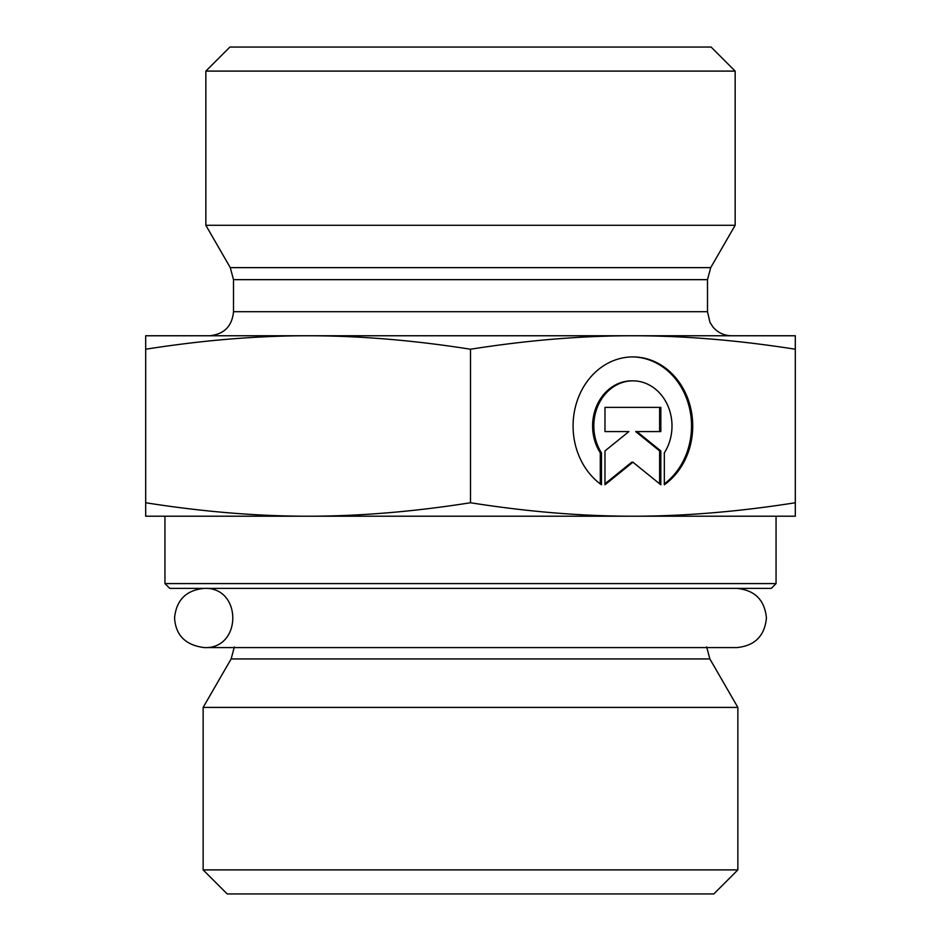 <?xml version="1.0" encoding="UTF-8"?>
<svg xmlns="http://www.w3.org/2000/svg" width="941" height="941" viewBox="0 0 941 941"><rect width="100%" height="100%" fill="white"/><g stroke="black" fill="none" stroke-linecap="round" stroke-linejoin="round"><path stroke-width="1.41" d="M164.946 583.585L169.756 588.396L771.244 588.396L776.054 583.585L164.946 583.585L164.946 516.209L308.095 516.209L145.69 516.209L145.69 502.753C202.644 511.728 256.775 516.209 308.095 516.209C359.415 516.209 413.558 511.728 470.5 502.753C527.442 511.728 581.585 516.209 632.905 516.209L308.095 516.209M776.054 583.585L776.054 516.209L632.905 516.209C684.225 516.209 738.356 511.728 795.31 502.753L795.31 516.209L632.905 516.209M706.644 646.902L709.867 658.935L737.862 707.42L203.138 707.42L231.133 658.935L709.867 658.935M203.138 869.896L227.193 893.95L713.807 893.95L737.862 869.896L203.138 869.896L203.138 707.42M737.862 869.896L737.862 707.42M601.487 484.78A69.081 59.824 -90 0 1 575.351 407.135A69.081 59.824 -90 0 1 632.905 356.91A69.081 59.824 -90 0 1 690.459 407.135A69.081 59.824 -90 0 1 664.322 484.78L664.322 452.856A45.144 39.099 90 0 0 667.816 405.677A45.144 39.099 90 0 0 632.905 380.846A45.144 39.099 90 0 0 597.994 405.677A45.144 39.099 90 0 0 601.487 452.856L601.487 484.78M664.322 483.897A69.081 59.824 90 0 0 689.141 406.677A69.081 59.824 90 0 0 632.305 356.91M600.287 483.897L600.287 452.856A45.144 39.099 -90 0 1 596.782 405.677A45.144 39.099 -90 0 1 631.705 380.846L632.905 380.846M601.487 452.856L600.287 452.856M604.981 431.578L604.981 407.394L660.829 407.394L660.829 431.578L636.904 431.578L660.829 450.927L660.829 484.78L632.905 462.207L604.981 484.78L604.981 450.927L628.906 431.578L604.981 431.578L627.706 431.578M604.981 483.815L631.705 462.207L632.905 462.207M659.629 483.815L659.629 450.927L635.693 431.578L636.904 431.578M660.829 450.927L659.629 450.927M659.629 431.578L659.629 407.394L604.981 407.394M145.69 349.229L145.69 335.761L795.31 335.761L795.31 349.229C738.356 340.254 684.225 335.761 632.905 335.761C581.585 335.761 527.442 340.254 470.5 349.229C413.558 340.254 359.415 335.761 308.095 335.761C256.775 335.761 202.644 340.254 145.69 349.229L145.69 502.753M470.5 349.229L470.5 502.753M795.31 349.229L795.31 502.753M233.509 279.653L707.491 279.653L707.491 311.706L233.509 311.706L233.509 279.653L230.286 267.632L205.844 225.287L735.156 225.287L710.714 267.632L230.286 267.632M233.509 311.706C232.086 326.315 224.064 334.337 209.455 335.761L308.095 335.761M632.905 335.761L731.545 335.761C723.923 335.608 717.665 332.596 712.772 326.75L709.937 322.293L707.491 311.706M735.156 71.104L711.102 47.05L229.898 47.05L205.844 71.104L735.156 71.104L735.156 225.287M231.133 658.935L234.356 646.902M710.714 267.632L707.491 279.653M205.844 71.104L205.844 225.287M736.838 588.396C754.811 590.148 764.68 600.005 766.433 617.99C764.68 635.963 754.811 645.82 736.838 647.584L204.162 647.584C185.53 645.161 175.673 635.293 174.567 617.99C176.32 600.005 186.189 590.148 204.162 588.396C242.331 586.561 242.331 649.408 204.162 647.584"/></g></svg>

